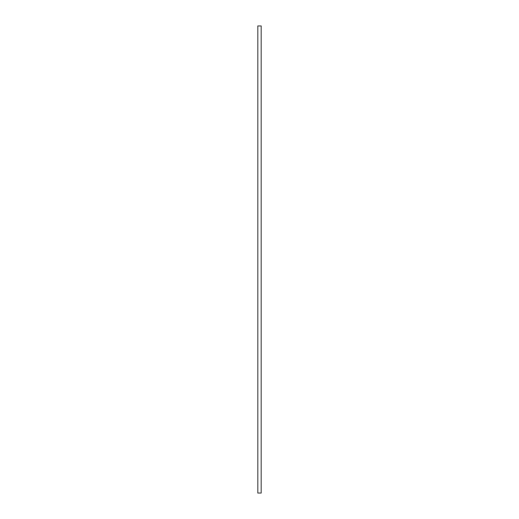 <?xml version="1.0" encoding="UTF-8"?>
<svg xmlns="http://www.w3.org/2000/svg" width="519" height="519" viewBox="0 0 519 519"><rect width="100%" height="100%" fill="white"/><g stroke="black" fill="none" stroke-linecap="round" stroke-linejoin="round"><path stroke-width="0.78" d="M257.82 493.05L261.18 493.05L261.18 25.95L257.82 25.95L257.82 493.05"/></g></svg>
